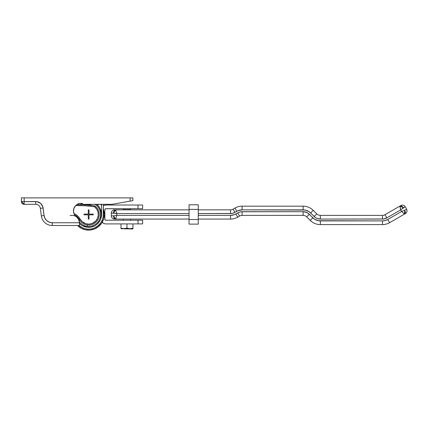 <?xml version="1.0" encoding="UTF-8"?>
<svg xmlns="http://www.w3.org/2000/svg" width="428" height="428" viewBox="0 0 428 428"><rect width="100%" height="100%" fill="white"/><g stroke="black" fill="none" stroke-linecap="round" stroke-linejoin="round"><path stroke-width="0.64" d="M105.78 223.903L142.631 223.903L142.631 220.217L105.78 220.217A0.92 0.92 0 0 1 104.86 219.297L104.86 209.624A0.92 0.92 0 0 1 105.78 208.704L142.631 208.704L142.631 205.017L105.78 205.017L138.025 205.017L138.025 208.704L105.427 208.773L104.86 209.624L104.876 219.478L105.78 220.217L138.025 220.217L138.025 223.903L142.631 223.903L142.631 220.217L138.025 220.217L138.025 223.903L105.78 223.903A4.606 4.606 0 0 1 102.239 222.239M103.389 205.691A4.606 4.606 0 0 1 105.78 205.017L104.02 205.37M101.174 211.4L101.174 217.52L101.174 211.4M103.223 223.127L104.881 223.812L103.223 223.127L101.95 221.854M105.604 208.72L105.133 208.971M104.93 209.271L104.86 209.624M138.025 205.017L138.025 208.704L142.631 208.704L142.631 205.017L138.025 205.017M403.55 213.369L404.62 214.011L389.603 222.683A14.279 14.279 0 0 1 382.461 224.593L382.461 220.907L385.205 220.548L387.757 219.489A10.593 10.593 0 0 1 382.461 220.907L382.461 224.593A14.279 14.279 0 0 0 389.603 222.683L387.757 219.489L401.582 211.507L387.757 219.489L389.603 222.683L404.62 214.011L401.582 211.507L400.661 209.913L386.837 217.895L383.606 218.992L320.347 219.066L316.998 218.403L315.484 217.59L309.011 211.641L305.191 210.057L242.093 209.854L238.043 210.662L233.881 212.871L231.671 213.465L198.271 213.54L230.531 213.54L230.531 209.854A5.066 5.066 0 0 0 233.062 209.174A5.066 5.066 0 0 1 230.531 209.854L230.531 213.54A8.753 8.753 0 0 0 234.908 212.368L233.062 209.174L234.956 208.083L233.062 209.174L234.908 212.368L236.796 211.272L234.956 208.083L236.796 211.272A10.593 10.593 0 0 1 242.093 209.854L242.093 206.168A14.279 14.279 0 0 0 234.956 208.083A14.279 14.279 0 0 1 242.093 206.168L303.126 206.168L242.093 206.168L242.093 209.854L303.126 209.854L303.126 206.168L303.126 209.854A10.593 10.593 0 0 1 310.616 212.957L313.221 210.351A14.279 14.279 0 0 0 303.126 206.168A14.279 14.279 0 0 1 313.221 210.351L316.768 213.898L313.221 210.351L310.616 212.957L314.163 216.504L316.768 213.898A5.066 5.066 0 0 0 320.347 215.38A5.066 5.066 0 0 1 316.768 213.898L314.163 216.504A8.753 8.753 0 0 0 320.347 219.066L320.347 215.38L382.461 215.38L320.347 215.38L320.347 219.066L382.461 219.066L382.461 215.38A5.066 5.066 0 0 0 384.997 214.701A5.066 5.066 0 0 1 382.461 215.38L382.461 219.066A8.753 8.753 0 0 0 386.837 217.895L384.997 214.701L400.014 206.029L384.997 214.701L386.837 217.895L400.661 209.913L403.304 207.853L400.014 206.029L399.918 206.414L400.811 205.568L400.014 206.029A3.226 1.937 60 0 1 403.304 207.853L405.22 206.751A3.226 3.226 0 0 0 400.811 205.568A3.226 3.226 0 0 1 405.22 206.751L406.6 209.142L405.22 206.751L400.661 209.913L400.036 207.28M404.62 214.011L405.418 213.545A3.226 3.226 0 0 0 406.6 209.142L404.685 210.25L406.6 209.142A3.226 3.226 0 0 1 405.418 213.545L404.62 214.011L404.685 210.25L401.582 211.507L404.685 210.25A3.226 1.937 60 0 1 404.62 214.011L401.582 211.507L400.661 209.913L401.346 209.329M382.461 220.907L320.347 220.907L320.347 224.593L382.461 224.593L320.347 224.593L320.347 220.907A10.593 10.593 0 0 1 312.857 217.804L310.252 220.409A14.279 14.279 0 0 0 320.347 224.593A14.279 14.279 0 0 1 310.252 220.409L312.857 217.804L309.31 214.262L306.705 216.868L310.252 220.409L306.705 216.868L309.31 214.262A8.753 8.753 0 0 0 303.126 211.7L303.126 215.38A5.066 5.066 0 0 1 306.705 216.868A5.066 5.066 0 0 0 303.126 215.38L303.126 211.7L242.093 211.7L242.093 215.38L303.126 215.38L242.093 215.38L242.093 211.7A8.753 8.753 0 0 0 237.722 212.871L239.562 216.06A5.066 5.066 0 0 1 242.093 215.38A5.066 5.066 0 0 0 239.562 216.06L237.722 212.871L235.828 213.963L237.668 217.151L239.562 216.06L237.668 217.151L235.828 213.963A10.593 10.593 0 0 1 230.531 215.38L230.531 219.066A14.279 14.279 0 0 0 237.668 217.151A14.279 14.279 0 0 1 230.531 219.066L230.531 215.38L234.581 214.578L238.744 212.363L240.953 211.774L303.126 211.7L304.832 211.865L307.983 213.171L314.462 219.125L318.282 220.704L382.461 220.907M116.063 210.945L115.453 209.854L189.058 209.854L115.453 209.854L116.839 213.54L189.058 213.54L116.839 213.54L116.839 215.38L189.058 215.38L116.839 215.38L115.453 219.066L189.058 219.066L114.533 219.066L115.453 219.066L116.063 217.975M230.531 209.854L198.271 209.854L230.531 209.854M198.271 215.38L230.531 215.38L198.271 215.38M198.271 219.066L230.531 219.066L198.271 219.066M316.998 218.403L320.347 219.066M382.461 219.066L384.729 218.767M306.475 212.363L303.126 211.7M242.093 211.7L239.83 211.994M230.531 213.54L232.795 213.24L234.908 212.368M115.956 215.546L116.839 215.38L116.839 213.54L111.307 213.08A3.226 3.226 0 0 1 114.533 209.854L115.453 209.854L114.533 209.854A3.226 3.226 0 0 0 111.307 213.08L111.307 215.84L114.276 215.798M402.427 211.207L401.582 211.507M115.453 209.854L116.839 213.54L113.522 213.08A3.226 1.937 -90 0 1 115.453 209.854L113.522 213.08L111.307 213.08L111.307 215.84A3.226 3.226 0 0 0 114.533 219.066A3.226 3.226 0 0 1 111.307 215.84L113.522 215.84L115.453 219.066L116.839 215.38L113.522 215.84A3.226 1.937 -90 0 0 115.453 219.066M400.014 206.029L400.661 209.913M406.6 209.142A3.226 3.226 0 0 1 405.418 213.545M198.271 224.133L189.058 224.133L198.271 224.133L198.271 219.527L189.058 219.527L189.058 224.133L189.058 219.527L198.271 219.527L198.271 209.394L189.058 209.394L189.058 219.527L189.058 209.394L198.271 209.394L198.271 204.787L189.058 204.787L189.058 209.394L189.058 204.787L198.271 204.787L198.271 224.133M130.422 209.624L130.422 208.704L130.422 209.624L123.515 209.624L130.422 209.624M123.515 208.704L123.285 209.854L123.515 208.704M130.652 220.217L130.652 219.066L130.652 220.217M123.285 219.066L123.285 220.217L123.285 219.066M120.985 228.707L132.498 228.969L132.953 228.172L129.968 228.707L126.972 228.172L123.221 228.67L120.985 228.172L120.985 228.707L120.985 223.903L120.985 228.707L120.985 228.172L123.97 228.707L126.972 228.172L126.972 223.903L126.972 228.172L129.957 228.707L132.953 228.172L132.953 223.903L132.953 228.707L132.498 228.969L120.985 228.707M132.739 228.242L132.953 228.563M100.564 209.527L101.543 214.46A12.899 12.899 0 0 0 96.626 204.327L96.824 204.488A12.899 12.899 0 0 0 96.626 204.327L98.617 206.28L100.024 208.383L101.297 211.946L101.543 214.46L101.543 204.327L101.543 214.46A12.899 12.899 0 0 1 79.437 223.486A12.899 12.899 0 0 0 80.464 224.427L79.437 223.486A12.899 12.899 0 0 0 82.561 225.829A12.899 12.899 0 0 1 81.491 225.187L80.464 224.433A12.899 12.899 0 0 0 81.475 225.181L82.567 225.834L81.481 225.181M75.804 215.642A12.899 12.899 0 0 0 75.895 216.375A12.899 12.899 0 0 1 75.804 215.642A12.899 12.899 0 0 0 75.895 216.375L75.815 215.723M103.389 214.46A14.739 14.739 0 0 1 78.896 225.513L83.005 228.076L85.771 228.916L88.65 229.199L91.522 228.916L94.288 228.076L97.996 225.856L100.901 222.651L102.265 220.099L103.105 217.338L103.389 204.327L103.389 214.46M99.376 207.302A12.899 12.899 0 0 1 101.543 214.449L100.564 219.398L99.371 221.624L96.83 224.433L94.727 225.834L91.164 227.108L87.382 227.295L82.567 225.834L84.904 226.803A12.899 12.899 0 0 1 82.577 225.84A12.899 12.899 0 0 0 88.633 227.359M79.298 225.856L80.459 226.717M85.771 228.916L87.205 229.13M92.924 228.563L95.594 227.461M96.835 226.717L100.04 223.812M100.901 222.651L101.645 221.41M102.752 218.74L103.314 215.905M100.564 219.398A12.899 12.899 0 0 0 101.543 214.471A12.899 12.899 0 0 1 100.564 219.398L98.617 222.64A12.899 12.899 0 0 0 99.366 221.634A12.899 12.899 0 0 1 94.738 225.829A12.899 12.899 0 0 0 98.611 222.646M94.727 225.834L91.164 227.108M98.948 204.327A2.3 2.3 0 0 1 96.658 204.327M81.491 203.733L80.876 204.167A12.899 12.899 0 0 1 82.005 203.407L80.876 204.167A2.3 2.3 0 0 1 80.18 204.525M78.789 204.525A2.3 2.3 0 0 1 77.928 204.022M99.152 204.199L97.803 204.632L96.733 204.365M80.876 204.167L79.859 204.6L80.876 204.167A12.899 12.899 0 0 0 80.469 204.488L80.871 204.172L80.469 204.488M78.559 204.434L77.784 203.878M98.74 204.434L98.279 204.584M97.803 204.632L97.076 204.514M88.66 227.359A12.899 12.899 0 0 0 94.716 225.84A12.899 12.899 0 0 1 84.91 226.803M97.349 227.482L96.032 228.274L97.349 227.482A15.659 15.659 0 0 0 101.677 223.154L102.458 221.843A15.659 15.659 0 0 0 104.309 214.46A15.659 15.659 0 0 1 77.554 225.513L81.267 228.274L85.595 229.82L90.185 230.045L94.642 228.927L98.584 226.567L101.671 223.159L103.635 219.008L104.309 214.46A15.659 15.659 0 0 0 103.389 209.169A15.659 15.659 0 0 1 104.309 214.46L103.635 209.913M101.543 205.579A15.659 15.659 0 0 0 100.585 204.327A15.659 15.659 0 0 1 101.543 205.579M101.671 205.761L100.585 204.327M101.297 216.975L101.227 217.301M80.464 204.493L80.464 204.493A12.899 12.899 0 0 0 80.416 204.531L80.871 204.172M81.047 204.044L81.475 203.744M77.554 225.513A15.659 15.659 0 0 0 79.956 227.487L81.267 228.274M93.192 229.445L94.642 228.927M98.611 206.275A12.899 12.899 0 0 0 96.835 204.493L97.766 205.344M81.261 228.268A15.659 15.659 0 0 0 96.032 228.268M99.371 207.296L98.617 206.28L99.371 207.296A12.899 12.899 0 0 0 98.622 206.285M92.389 226.803L93.582 226.375L92.389 226.803M84.102 229.445L82.652 228.927L84.102 229.445M70.122 215.642A7.367 7.367 0 0 1 76.441 216.819L74.659 214.942A11.973 11.973 0 0 1 79.394 219.618L80.197 219.168L78.388 216.68L76.04 214.685L73.953 213.567A12.899 12.899 0 0 1 80.197 219.168L79.394 219.618A10.593 10.593 0 0 0 95.61 222.448A10.593 10.593 0 0 0 95.021 206.002A10.593 10.593 0 0 1 95.61 222.448A10.593 10.593 0 0 1 79.394 219.618A11.973 11.973 0 0 0 74.649 214.926L73.493 211.71L73.921 208.297L75.847 205.451L79.255 203.407L82.197 203.407L83.123 204.327L111.97 204.327L132.867 200.641L132.867 197.88L21.4 197.88L21.4 201.561L37.102 201.684L40.644 203.396L42.8 206.687L44.073 215.535L44.977 218.36L46.823 220.693L49.37 222.218L52.296 222.753L79.437 222.753L78.645 219.43L76.441 216.819A7.367 7.367 0 0 1 79.437 222.753L52.296 222.753A8.293 8.293 0 0 1 44.073 215.535L43.089 207.981A7.367 7.367 0 0 0 35.781 201.561L24.166 201.561L24.166 197.88L24.166 201.561L21.4 201.561L24.166 204.327A2.766 2.766 0 0 1 21.4 201.561L21.4 197.88L130.101 197.88L130.101 201.128L130.101 197.88L132.867 197.88L132.867 200.641M89.65 204.932A9.582 9.582 0 0 1 92.229 205.574L89.65 204.932L89.714 204.327L89.65 204.932L86.991 205.023A9.582 9.582 0 0 1 89.65 204.932M87.398 226.369A11.973 11.973 0 0 0 95.032 204.327A11.973 11.973 0 0 1 87.398 226.369A11.973 11.973 0 0 1 79.405 222.073A11.973 11.973 0 0 0 87.398 226.369L87.542 224.994L87.398 226.369M77.008 217.285A11.973 11.973 0 0 1 76.837 216.456A11.973 11.973 0 0 0 77.008 217.285M81.882 204.579A11.973 11.973 0 0 1 82.802 204.006A11.973 11.973 0 0 0 81.882 204.579M98.001 211.994L98.29 215.193L97.52 218.312L95.77 221.003L92.266 223.432L89.126 224.122L85.937 223.748L82.208 221.677L80.197 219.168A9.673 9.673 0 0 0 95 221.752A9.673 9.673 0 0 0 94.47 206.735L96.68 209.067L98.001 211.994M94.567 205.82L85.028 204.819A54.351 54.351 0 0 0 77.008 204.568A54.351 54.351 0 0 1 85.028 204.819L84.931 205.734L94.47 206.735L95.011 206.012L94.47 206.735L94.567 205.82A0.92 0.92 0 0 1 95.021 206.002L94.567 205.82L94.47 206.735L84.931 205.734L85.028 204.819L94.567 205.82M79.367 217.868L78.388 216.68M76.04 214.685L74.702 213.914M75.724 205.563L84.931 205.734A53.43 53.43 0 0 0 75.724 205.563M92.266 223.432L91.244 223.78M93.256 214.829L93.256 214.091L89.019 214.091L89.019 209.854L88.28 209.854L88.28 214.091L84.043 214.091L84.043 214.829L88.28 214.829L88.28 219.066L89.019 219.066L89.019 214.829L93.256 214.829L93.256 214.091L93.256 214.829L89.019 214.829L89.019 219.066L88.28 219.066L89.019 219.066M88.28 219.066L88.28 214.829L84.043 214.829L84.043 214.091L84.043 214.829M84.043 214.091L88.28 214.091L88.28 209.854L89.019 209.854L88.28 209.854M89.019 209.854L89.019 214.091L93.256 214.091M40.35 208.34L41.334 215.889L44.073 215.535L41.334 215.889A11.053 11.053 0 0 0 52.296 225.513L79.437 225.513L79.437 222.753L79.437 225.513L52.296 225.513A11.053 11.053 0 0 1 41.334 215.889L40.35 208.34L43.089 207.981L40.35 208.34A4.606 4.606 0 0 0 35.781 204.327L35.781 201.561L35.781 204.327A4.606 4.606 0 0 1 40.35 208.34M24.166 204.327L35.781 204.327L24.166 204.327L24.166 201.561L24.166 204.327M76.489 216.857L76.441 216.819A7.367 7.367 0 0 1 76.521 204.905A12.899 12.899 0 0 1 79.255 203.407L82.197 203.407L83.123 204.327L111.97 204.327L130.101 201.128M38.376 202.037L39.574 202.615M40.644 203.396L42.281 205.467L43.089 207.981M79.244 221.073L78.254 218.745L76.537 216.894M76.521 204.905A7.367 7.367 0 0 0 74.274 207.505M74.269 207.505A7.367 7.367 0 0 0 76.441 216.819M52.296 225.513L52.296 222.753L52.296 225.513M132.054 200.786L131.161 200.946L132.054 200.786M37.102 201.684L35.781 201.561L37.102 201.684"/></g></svg>
